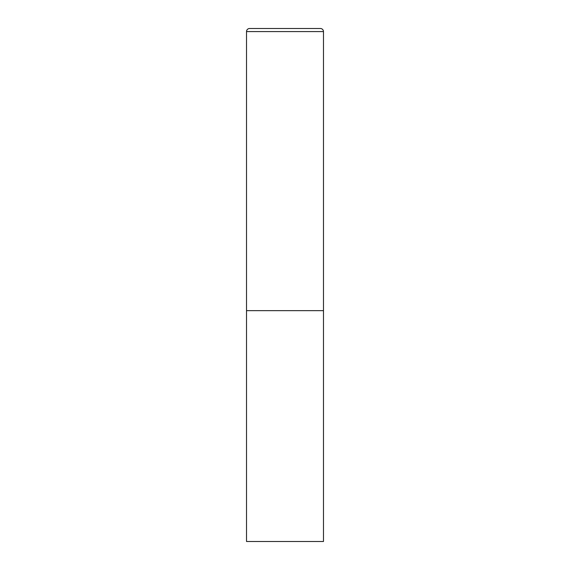 <?xml version="1.0" encoding="UTF-8"?>
<svg xmlns="http://www.w3.org/2000/svg" width="570" height="570" viewBox="0 0 570 570"><rect width="100%" height="100%" fill="white"/><g stroke="black" fill="none" stroke-linecap="round" stroke-linejoin="round"><path stroke-width="0.85" d="M246.525 31.578L246.525 541.5L323.475 541.5L323.475 310.65L246.525 310.65L323.475 310.65L323.475 31.578A3.078 3.078 0 0 0 320.397 28.5L249.603 28.5A3.078 3.078 0 0 0 246.525 31.578L323.475 31.578"/></g></svg>
